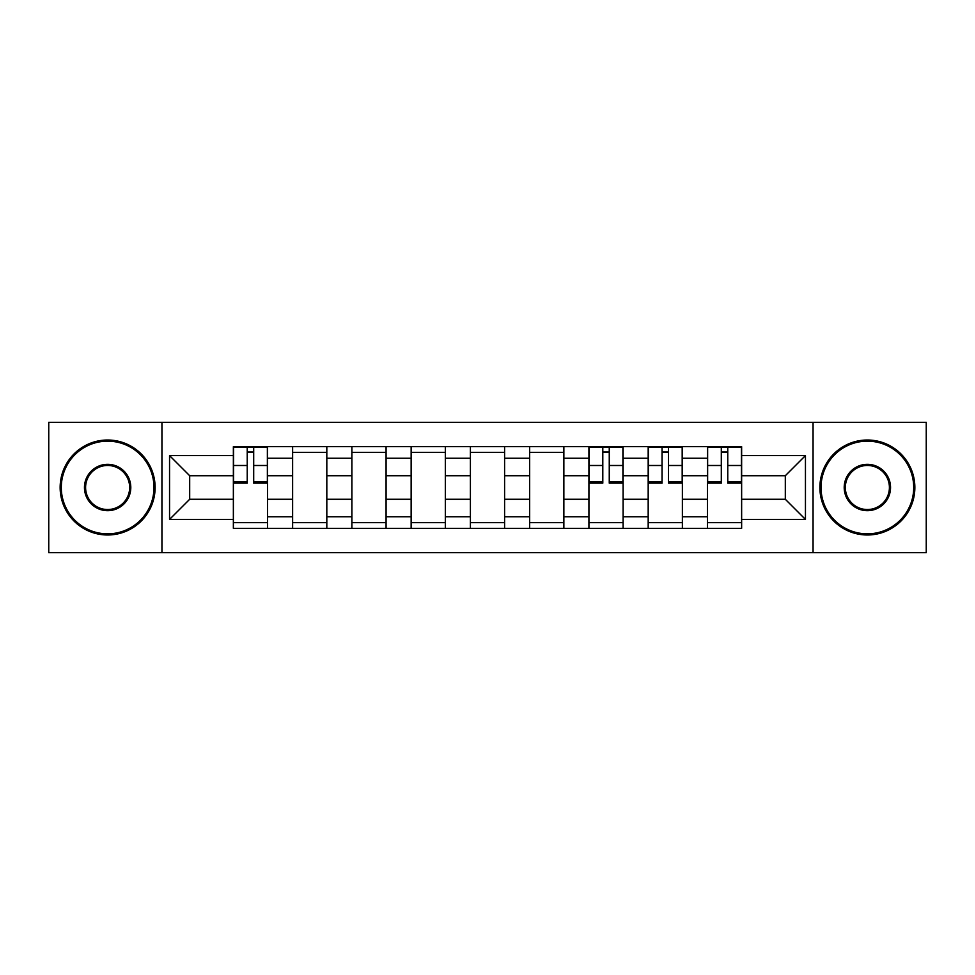 <?xml version="1.0" encoding="UTF-8"?>
<svg xmlns="http://www.w3.org/2000/svg" width="975" height="975" viewBox="0 0 975 975"><rect width="100%" height="100%" fill="white"/><g stroke="black" fill="none" stroke-linecap="round" stroke-linejoin="round"><path stroke-width="1.46" d="M813.053 552.642L926.25 552.642L926.25 422.358L48.75 422.358L48.75 552.642L813.053 552.642L813.053 422.358M292.622 528.34L292.622 458.25L267.552 458.25L267.552 528.34M267.552 458.25L267.552 446.66M292.622 458.25L292.622 446.66M326.82 446.66L326.82 528.34M351.89 528.34L351.89 446.66M386.076 446.66L386.076 528.34M411.145 528.34L411.145 446.66M445.331 446.66L445.331 528.34M470.401 528.34L470.401 446.66M504.599 446.66L504.599 528.34M529.669 528.34L529.669 446.66M563.855 446.66L563.855 528.34M588.924 528.34L588.924 446.66M623.11 446.66L623.11 528.34M648.18 528.34L648.18 446.66M682.378 446.66L682.378 528.34M707.448 528.34L707.448 446.66M707.448 499.273L682.378 499.273M648.18 499.273L623.11 499.273M588.924 499.273L563.855 499.273M529.669 499.273L504.599 499.273M470.401 499.273L445.331 499.273M411.145 499.273L386.076 499.273M351.89 499.273L326.82 499.273M292.622 499.273L267.552 499.273M707.448 475.727L682.378 475.727M648.18 475.727L623.11 475.727M588.924 475.727L563.855 475.727M529.669 475.727L504.599 475.727M470.401 475.727L445.331 475.727M411.145 475.727L386.076 475.727M351.89 475.727L326.82 475.727M292.622 475.727L267.552 475.727M189.686 499.273L233.366 499.273L233.366 475.727L189.686 475.727L189.686 499.273L169.553 519.407L169.553 455.593L233.366 455.593L233.366 475.727M741.634 475.727L741.634 499.273L785.314 499.273L785.314 475.727L741.634 475.727L741.634 446.66L233.366 446.66L233.366 455.593M741.634 455.593L805.447 455.593L805.447 519.407L741.634 519.407L741.634 499.273M233.366 499.273L233.366 528.34L741.634 528.34L741.634 519.407M233.366 519.407L169.553 519.407M161.947 552.642L161.947 422.358M267.552 522.637L233.366 522.637M247.236 452.363L253.695 452.363M326.82 522.637L292.622 522.637M292.622 452.363L326.82 452.363M386.076 522.637L351.89 522.637M351.89 452.363L386.076 452.363M445.331 522.637L411.145 522.637M411.145 452.363L445.331 452.363M504.599 522.637L470.401 522.637M470.401 452.363L504.599 452.363M563.855 522.637L529.669 522.637M529.669 452.363L563.855 452.363M623.11 522.637L588.924 522.637M602.794 452.363L609.253 452.363M682.378 522.637L648.18 522.637M662.049 452.363L668.509 452.363M741.634 522.637L707.448 522.637M721.305 452.363L727.764 452.363M169.553 455.593L189.686 475.727M785.314 499.273L805.447 519.407M785.314 475.727L805.447 455.593M253.695 483.137L253.695 447.05L267.369 447.05L267.369 483.137L253.695 483.137M247.236 451.986L253.695 451.986M247.236 447.05L233.561 447.05L233.561 483.137L247.236 483.137L247.236 447.05L253.695 447.05M107.628 533.849A46.349 46.349 0 0 0 153.977 487.5A46.349 46.349 0 0 0 107.628 441.151A46.349 46.349 0 0 0 61.291 487.5A46.349 46.349 0 0 0 107.628 533.849M107.628 440.018A47.483 47.483 0 0 1 155.11 487.5A47.483 47.483 0 0 1 107.628 534.982A47.483 47.483 0 0 1 60.145 487.5A47.483 47.483 0 0 1 107.628 440.018M107.628 510.668A23.168 23.168 0 0 1 84.459 487.5A23.168 23.168 0 0 1 107.628 464.332A23.168 23.168 0 0 1 130.796 487.5A23.168 23.168 0 0 1 107.628 510.668M107.628 465.465A22.035 22.035 0 0 0 85.593 487.5A22.035 22.035 0 0 0 107.628 509.535A22.035 22.035 0 0 0 129.663 487.5A22.035 22.035 0 0 0 107.628 465.465M867.372 533.849A46.349 46.349 0 0 0 913.709 487.5A46.349 46.349 0 0 0 867.372 441.151A46.349 46.349 0 0 0 821.023 487.5A46.349 46.349 0 0 0 867.372 533.849M867.372 440.018A47.483 47.483 0 0 1 914.855 487.5A47.483 47.483 0 0 1 867.372 534.982A47.483 47.483 0 0 1 819.89 487.5A47.483 47.483 0 0 1 867.372 440.018M867.372 510.668A23.168 23.168 0 0 1 844.204 487.5A23.168 23.168 0 0 1 867.372 464.332A23.168 23.168 0 0 1 890.541 487.5A23.168 23.168 0 0 1 867.372 510.668M867.372 465.465A22.035 22.035 0 0 0 845.337 487.5A22.035 22.035 0 0 0 867.372 509.535A22.035 22.035 0 0 0 889.407 487.5A22.035 22.035 0 0 0 867.372 465.465M609.253 483.137L609.253 447.05L622.928 447.05L622.928 483.137L609.253 483.137M602.794 451.986L609.253 451.986M602.794 447.05L589.119 447.05L589.119 483.137L602.794 483.137L602.794 447.05L609.253 447.05M668.509 483.137L668.509 447.05L682.183 447.05L682.183 483.137L668.509 483.137M662.049 451.986L668.509 451.986M662.049 447.05L648.375 447.05L648.375 483.137L662.049 483.137L662.049 447.05L668.509 447.05M727.764 483.137L727.764 447.05L741.439 447.05L741.439 483.137L727.764 483.137M721.305 451.986L727.764 451.986M721.305 447.05L707.631 447.05L707.631 483.137L721.305 483.137L721.305 447.05L727.764 447.05M648.18 458.25L623.11 458.25M588.924 458.25L563.855 458.25M529.669 458.25L504.599 458.25M470.401 458.25L445.331 458.25M411.145 458.25L386.076 458.25M351.89 458.25L326.82 458.25M707.448 458.25L682.378 458.25M648.18 516.75L623.11 516.75M588.924 516.75L563.855 516.75M529.669 516.75L504.599 516.75M470.401 516.75L445.331 516.75M411.145 516.75L386.076 516.75M351.89 516.75L326.82 516.75M292.622 516.75L267.552 516.75M707.448 516.75L682.378 516.75M253.695 481.821L267.369 481.821M253.695 465.489L267.369 465.489M233.561 481.821L247.236 481.821M233.561 465.489L247.236 465.489M609.253 481.821L622.928 481.821M609.253 465.489L622.928 465.489M589.119 481.821L602.794 481.821M589.119 465.489L602.794 465.489M668.509 481.821L682.183 481.821M668.509 465.489L682.183 465.489M648.375 481.821L662.049 481.821M648.375 465.489L662.049 465.489M727.764 481.821L741.439 481.821M727.764 465.489L741.439 465.489M707.631 481.821L721.305 481.821M707.631 465.489L721.305 465.489"/></g></svg>
